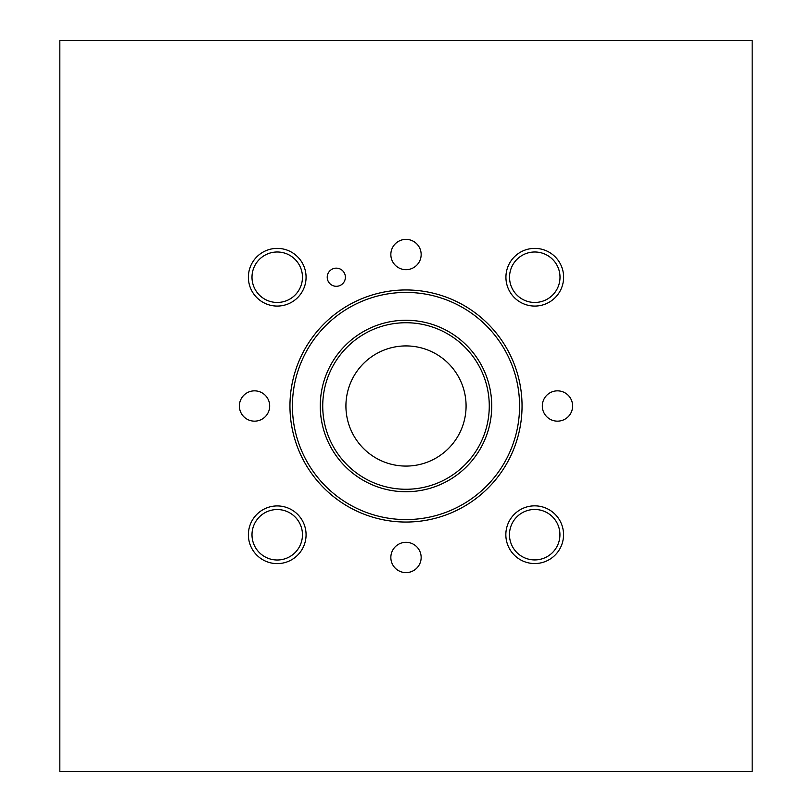 <?xml version="1.0" encoding="UTF-8"?>
<svg xmlns="http://www.w3.org/2000/svg" width="812" height="812" viewBox="0 0 812 812"><rect width="100%" height="100%" fill="white"/><g stroke="black" fill="none" stroke-linecap="round" stroke-linejoin="round"><path stroke-width="1.22" d="M59.834 40.6L59.834 771.4L752.166 771.4L752.166 40.6L59.834 40.6M327.226 277.227A9.074 9.074 0 0 1 336.3 268.153A9.074 9.074 0 0 1 345.384 277.227A9.074 9.074 0 0 1 336.3 286.301A9.074 9.074 0 0 1 327.226 277.227M239.378 406A15.154 15.154 0 0 1 254.532 390.846A15.154 15.154 0 0 1 269.685 406A15.154 15.154 0 0 1 254.532 421.154A15.154 15.154 0 0 1 239.378 406M390.846 557.468A15.154 15.154 0 0 1 406 542.314A15.154 15.154 0 0 1 421.154 557.468A15.154 15.154 0 0 1 406 572.622A15.154 15.154 0 0 1 390.846 557.468M542.314 406A15.154 15.154 0 0 1 557.468 390.846A15.154 15.154 0 0 1 572.622 406A15.154 15.154 0 0 1 557.468 421.154A15.154 15.154 0 0 1 542.314 406M390.846 254.532A15.154 15.154 0 0 1 406 239.378A15.154 15.154 0 0 1 421.154 254.532A15.154 15.154 0 0 1 406 269.685A15.154 15.154 0 0 1 390.846 254.532M251.994 277.227A25.233 25.233 0 0 0 289.843 299.08A25.233 25.233 0 0 0 289.843 255.374A25.233 25.233 0 0 0 251.994 277.227M248.381 277.227A28.846 28.846 0 0 1 277.227 248.381A28.846 28.846 0 0 1 306.073 277.227A28.846 28.846 0 0 1 277.227 306.073A28.846 28.846 0 0 1 248.381 277.227M509.469 534.702A25.233 25.233 0 0 0 547.318 556.545A25.233 25.233 0 0 0 547.318 512.849A25.233 25.233 0 0 0 509.469 534.702M505.846 534.702A28.846 28.846 0 0 1 534.702 505.846A28.846 28.846 0 0 1 563.548 534.702A28.846 28.846 0 0 1 534.702 563.548A28.846 28.846 0 0 1 505.846 534.702M251.994 534.773A25.233 25.233 0 0 0 289.843 556.626A25.233 25.233 0 0 0 289.843 512.92A25.233 25.233 0 0 0 251.994 534.773M248.381 534.773A28.846 28.846 0 0 1 277.227 505.927A28.846 28.846 0 0 1 306.073 534.773A28.846 28.846 0 0 1 277.227 563.619A28.846 28.846 0 0 1 248.381 534.773M509.54 277.227A25.233 25.233 0 0 0 547.389 299.08A25.233 25.233 0 0 0 547.389 255.374A25.233 25.233 0 0 0 509.54 277.227M505.927 277.227A28.846 28.846 0 0 1 534.773 248.381A28.846 28.846 0 0 1 563.619 277.227A28.846 28.846 0 0 1 534.773 306.073A28.846 28.846 0 0 1 505.927 277.227M519.578 406A113.578 113.578 0 0 1 406 519.578A113.578 113.578 0 0 1 292.421 406A113.578 113.578 0 0 1 406 292.421A113.578 113.578 0 0 1 519.578 406M289.955 406A116.045 116.045 0 0 1 406 289.955A116.045 116.045 0 0 1 522.045 406A116.045 116.045 0 0 1 406 522.045A116.045 116.045 0 0 1 289.955 406M491.737 406A85.737 85.737 0 0 1 406 491.737A85.737 85.737 0 0 1 320.263 406A85.737 85.737 0 0 1 406 320.263A85.737 85.737 0 0 1 491.737 406M489.271 406A83.271 83.271 0 0 1 406 489.271A83.271 83.271 0 0 1 322.729 406A83.271 83.271 0 0 1 406 322.729A83.271 83.271 0 0 1 489.271 406M466.078 406A60.078 60.078 0 0 1 406 466.078A60.078 60.078 0 0 1 345.922 406A60.078 60.078 0 0 1 406 345.922A60.078 60.078 0 0 1 466.078 406"/></g></svg>
